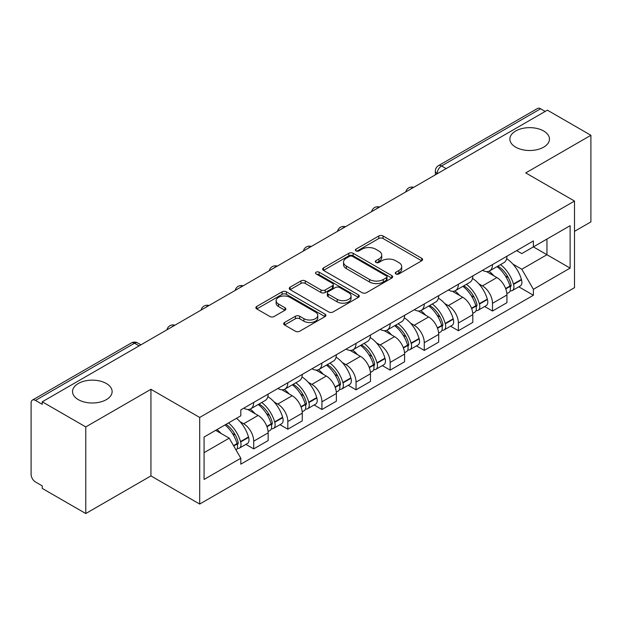 <?xml version="1.0" encoding="UTF-8"?>
<svg xmlns="http://www.w3.org/2000/svg" width="622" height="622" viewBox="0 0 622 622"><rect width="100%" height="100%" fill="white"/><g stroke="black" fill="none" stroke-linecap="round" stroke-linejoin="round"><path stroke-width="0.93" d="M395.903 273.944A2.123 1.228 0 0 0 398.912 273.944L421.716 260.781A3.032 1.749 0 0 0 422.602 259.537A3.032 1.749 0 0 0 421.716 258.301L383.082 235.995A3.032 1.749 0 0 0 378.79 235.995L355.986 249.158A2.123 1.228 0 0 0 355.364 250.028A2.123 1.228 0 0 0 355.986 250.899A2.123 1.228 0 0 0 358.987 250.899L361.942 249.189A9.711 5.606 0 0 1 375.672 249.189L378.899 251.055A9.711 5.606 0 0 1 381.745 255.02A9.711 5.606 0 0 1 378.899 258.985L375.945 260.688A2.123 1.228 0 0 0 375.323 261.551A2.123 1.228 0 0 0 375.945 262.422A2.123 1.228 0 0 0 378.946 262.422L381.9 260.719A9.711 5.606 0 0 1 395.639 260.719L398.857 262.577A9.711 5.606 0 0 1 401.703 266.543A9.711 5.606 0 0 1 398.857 270.508L395.903 272.211A2.123 1.228 0 0 0 395.281 273.081A2.123 1.228 0 0 0 395.903 273.944L395.903 272.211M106.323 383.494A19.795 11.429 0 0 0 84.755 381.014A19.795 11.429 0 0 0 72.533 391.572A19.795 11.429 0 0 0 78.333 399.651A19.795 11.429 0 0 0 99.901 402.131A19.795 11.429 0 0 0 112.123 391.572A19.795 11.429 0 0 0 106.323 383.494M543.667 130.993A19.795 11.429 0 0 0 522.099 128.521A19.795 11.429 0 0 0 509.877 139.071A19.795 11.429 0 0 0 515.677 147.157A19.795 11.429 0 0 0 537.245 149.63A19.795 11.429 0 0 0 549.467 139.071A19.795 11.429 0 0 0 543.667 130.993M284.557 322.491A3.032 1.749 0 0 0 283.671 323.728A3.032 1.749 0 0 0 284.557 324.972L295.403 331.231A3.032 1.749 0 0 0 299.695 331.231L325.018 316.606A3.032 1.749 0 0 0 325.912 315.37A3.032 1.749 0 0 0 325.018 314.126L286.384 291.819A3.032 1.749 0 0 0 282.093 291.819L256.762 306.444A3.032 1.749 0 0 0 255.875 307.68A3.032 1.749 0 0 0 256.762 308.924L269.855 316.481A3.032 1.749 0 0 0 274.154 316.481L284.993 310.222A3.032 1.749 0 0 0 285.879 308.986A3.032 1.749 0 0 0 284.993 307.742L278.5 303.995A8.117 4.688 0 0 1 276.121 300.683A8.117 4.688 0 0 1 281.128 296.352A8.117 4.688 0 0 1 289.984 297.37L315.416 312.05A8.117 4.688 0 0 1 317.795 315.37A8.117 4.688 0 0 1 312.78 319.7A8.117 4.688 0 0 1 303.933 318.682L299.695 316.233A3.032 1.749 0 0 0 295.403 316.233L284.557 322.491L284.557 324.972M199.693 417.455L150.936 389.302L85.766 426.925L42.249 401.796L547.383 110.164L590.9 135.285L525.738 172.908L574.503 201.062L199.693 417.455L199.693 504.061L574.503 287.675L574.503 201.062M362.152 292.69A3.032 1.749 0 0 0 366.444 292.69L391.774 278.065A3.032 1.749 0 0 0 392.661 276.829A3.032 1.749 0 0 0 391.774 275.585L353.14 253.278A3.032 1.749 0 0 0 348.849 253.278L323.518 267.903A3.032 1.749 0 0 0 322.631 269.147A3.032 1.749 0 0 0 323.518 270.383L362.152 292.69M316.963 274.403A2.123 1.228 0 0 1 319.117 274.706L319.117 272.179L358.396 294.859A3.032 1.749 0 0 1 359.291 296.095A3.032 1.749 0 0 1 358.396 297.339L333.073 311.956A3.032 1.749 0 0 1 328.774 311.956L290.14 289.65L290.14 287.177A3.032 1.749 0 0 0 289.253 288.414A3.032 1.749 0 0 0 290.14 289.65M290.14 287.177L300.978 280.919A3.032 1.749 0 0 1 305.278 280.919L320.944 289.961A3.032 1.749 0 0 0 325.236 289.961L332.428 285.809A3.032 1.749 0 0 0 333.314 284.573A3.032 1.749 0 0 0 332.428 283.337L316.116 273.913A2.123 1.228 0 0 1 315.494 273.05A2.123 1.228 0 0 1 316.8 271.915A2.123 1.228 0 0 1 319.117 272.179M85.766 426.925L85.766 513.531L42.249 488.41L42.249 485.883L35.477 481.972M574.503 231.361L590.9 221.898L590.9 135.285M85.766 513.531L150.936 475.908L199.693 504.061M139.126 345.871L134.531 343.22L35.47 400.412A6.181 3.569 -120 0 0 32.383 400.101A6.181 3.569 -120 0 0 31.1 402.939L31.1 474.392A6.181 3.569 -120 0 0 35.47 481.972M42.249 401.796L42.249 404.323L35.477 400.412M446.137 168.616L441.55 165.965A6.181 3.569 60 0 0 438.456 165.662L537.517 108.469A6.181 3.569 60 0 1 540.604 108.772L441.55 165.965A6.181 3.569 120 0 0 437.173 173.538L437.173 173.795M545.199 111.424L540.604 108.772M492.5 264.568A14.228 8.21 60 0 1 489.553 270.951L503.983 262.624A14.228 8.21 -120 0 0 506.93 256.233M478.8 283.803L482.439 285.902A14.228 8.21 60 0 1 492.5 303.326L506.93 294.991A14.228 8.21 -120 0 0 496.869 277.567L486.544 271.604M506.93 294.991L506.93 302.696L492.5 311.031L484.67 306.506M489.553 270.951A14.228 8.21 60 0 1 482.548 270.313M492.5 303.326L492.5 311.031M458.383 284.262A14.228 8.21 60 0 1 455.436 290.645L469.874 282.318A14.228 8.21 -120 0 0 472.813 275.927M450.561 326.2L458.383 330.725L472.813 322.39L472.813 314.685A14.228 8.21 -120 0 0 462.76 297.269L452.427 291.298M455.436 290.645A14.228 8.21 60 0 1 448.439 290.007M444.683 303.497L448.33 305.596A14.228 8.21 60 0 1 458.383 323.02L458.383 330.725M424.274 303.956A14.228 8.21 60 0 1 421.327 310.339L435.758 302.012A14.228 8.21 -120 0 0 438.704 295.621M416.445 345.902L424.274 350.419L438.704 342.084L438.704 334.379A14.228 8.21 -120 0 0 428.644 316.963L418.318 311M421.327 310.339A14.228 8.21 60 0 1 414.322 309.702M410.574 323.191L414.213 325.29A14.228 8.21 60 0 1 424.274 342.714L424.274 350.419M390.157 323.65A14.228 8.21 60 0 1 387.211 330.041L401.649 321.706A14.228 8.21 -120 0 0 404.588 315.323M382.336 365.596L390.157 370.113L404.595 361.779L404.595 354.081A14.228 8.21 -120 0 0 394.535 336.657L384.202 330.694M387.211 330.041A14.228 8.21 60 0 1 380.213 329.396M376.458 342.885L380.104 344.985A14.228 8.21 60 0 1 390.157 362.408L390.157 370.113M356.048 343.344A14.228 8.21 60 0 1 353.102 349.735L367.532 341.4A14.228 8.21 -120 0 0 370.479 335.017M348.219 385.29L356.048 389.807L370.479 381.473L370.479 373.775A14.228 8.21 -120 0 0 360.418 356.352L350.093 350.388M353.102 349.735A14.228 8.21 60 0 1 346.096 349.09M342.349 362.579L345.988 364.686A14.228 8.21 60 0 1 356.048 382.102L356.048 389.807M321.932 363.038A14.228 8.21 60 0 1 318.985 369.429L333.423 361.094A14.228 8.21 -120 0 0 336.362 354.711M314.11 404.984L321.932 409.501L336.37 401.167L336.37 393.469A14.228 8.21 -120 0 0 326.309 376.046L315.976 370.082M318.985 369.429A14.228 8.21 60 0 1 311.987 368.784M308.232 382.273L311.879 384.38A14.228 8.21 60 0 1 321.932 401.796L321.932 409.501M287.823 382.74A14.228 8.21 60 0 1 284.876 389.123L299.306 380.788A14.228 8.21 -120 0 0 302.253 374.405M279.993 424.678L287.823 429.196L302.253 420.861L302.253 413.163A14.228 8.21 -120 0 0 292.192 395.74L281.867 389.776M284.876 389.123A14.228 8.21 60 0 1 277.871 388.478M274.123 401.975L277.762 404.075A14.228 8.21 60 0 1 287.823 421.498L287.823 429.196M253.706 402.434A14.228 8.21 60 0 1 250.759 408.817L265.197 400.482A14.228 8.21 -120 0 0 268.136 394.099M245.884 444.372L253.706 448.89L268.144 440.563L268.144 432.858A14.228 8.21 -120 0 0 258.083 415.434L247.75 409.47M250.759 408.817A14.228 8.21 60 0 1 243.762 408.172M240.006 421.669L243.653 423.769A14.228 8.21 60 0 1 253.706 441.192L253.706 448.89M516.664 250.619L521.796 253.582L570.125 225.685L546.948 239.066L546.948 254.717L521.804 269.24M512.909 264.109L521.796 269.24L533.388 289.316L570.125 268.105L533.388 246.895L533.388 240.955L240.807 409.882L240.807 415.815L204.07 437.025L204.07 479.445L240.807 458.235L240.807 464.167L533.388 295.248L533.388 289.316M570.125 225.685L570.125 268.105M150.936 389.302L150.936 475.908M204.07 452.676L229.215 438.16L215.655 430.331M518.787 286.812L533.388 295.248M229.215 438.16L240.807 458.235M396.758 274.248L398.857 273.035A9.711 5.606 0 0 0 401.703 269.069L401.703 266.543M381.745 255.02L381.745 257.539A9.711 5.606 0 0 1 378.899 261.504L376.792 262.717M421.677 260.805L383.082 238.521A3.032 1.749 0 0 0 378.79 238.521L356.834 251.195M391.736 278.088L353.14 255.805A3.032 1.749 0 0 0 348.849 255.805L323.557 270.407M386.41 277.692A2.123 1.228 0 0 0 387.032 276.829A2.123 1.228 0 0 0 386.41 275.958L352.495 256.381A2.123 1.228 0 0 0 349.486 256.381L346.376 258.177A9.711 5.606 0 0 0 343.531 262.142A9.711 5.606 0 0 0 346.376 266.107L369.561 279.488A9.711 5.606 0 0 0 383.3 279.488L386.41 277.692L386.41 280.219A2.123 1.228 0 0 0 387.032 279.356L387.032 276.829M343.531 262.142L343.531 264.669A9.711 5.606 0 0 0 346.376 268.634L346.376 266.107M386.41 280.219L383.3 282.015A9.711 5.606 0 0 1 369.561 282.015L346.376 268.634M290.179 289.673L300.978 283.438L300.978 280.919M333.314 284.573L333.314 287.1A3.032 1.749 0 0 1 332.428 288.336L325.236 292.488A3.032 1.749 0 0 1 320.944 292.488L305.278 283.438A3.032 1.749 0 0 0 300.978 283.438M319.117 274.706L358.358 297.363M337.202 299.353A8.117 4.688 0 0 0 346.05 300.364A8.117 4.688 0 0 0 351.065 296.033A8.117 4.688 0 0 0 348.685 292.721L339.721 287.543A3.032 1.749 0 0 0 335.429 287.543L328.237 291.695A3.032 1.749 0 0 0 327.351 292.939A3.032 1.749 0 0 0 328.237 294.175L337.202 299.353L337.202 301.872A8.117 4.688 0 0 0 346.05 302.891A8.117 4.688 0 0 0 351.065 298.56L351.065 296.033M327.351 292.939L327.351 295.466A3.032 1.749 0 0 0 328.237 296.702L328.237 294.175M337.202 301.872L328.237 296.702M317.795 315.37L317.795 317.889A8.117 4.688 0 0 1 312.78 322.219A8.117 4.688 0 0 1 303.933 321.209L299.695 318.759A3.032 1.749 0 0 0 295.403 318.759L284.604 324.995M276.121 300.683L276.121 303.209A8.117 4.688 0 0 0 278.5 306.522L278.5 303.995M284.954 310.246L278.5 306.522M324.979 316.629L286.384 294.346A3.032 1.749 0 0 0 282.093 294.346L256.808 308.947M497.864 266.154A19.484 11.25 60 0 1 497.965 266.208A19.484 11.25 60 0 1 510.786 283.694L510.895 284.098A3.786 2.185 60 0 1 510.297 287.069A3.786 2.185 60 0 1 510.211 287.115M497.017 266.644A23.504 13.567 60 0 1 509.931 286.034L510.048 286.439A7.806 4.51 60 0 1 508.812 292.573L506.868 293.693M510.149 290.847A7.806 4.51 -120 0 0 512.31 290.552A7.806 4.51 -120 0 0 513.547 284.417L513.43 284.013A23.504 13.567 -120 0 0 500.516 264.622M506.635 258.729A23.504 13.567 60 0 1 521.407 279.41L521.524 279.814A7.806 4.51 60 0 1 520.295 285.941L512.31 290.552M489.001 271.223A23.504 13.567 60 0 1 493.907 275.857M505.336 275.888L508.329 277.622M463.755 285.848A19.484 11.25 60 0 1 463.849 285.902A19.484 11.25 60 0 1 476.67 303.388L476.786 303.793A3.786 2.185 60 0 1 476.188 306.763A3.786 2.185 60 0 1 476.102 306.809M462.9 286.338A23.504 13.567 60 0 1 475.814 305.729L475.931 306.133A7.806 4.51 60 0 1 474.695 312.267L472.759 313.387M476.032 310.541A7.806 4.51 -120 0 0 478.194 310.246A7.806 4.51 -120 0 0 479.43 304.111L479.313 303.715A23.504 13.567 -120 0 0 466.399 284.316M472.526 278.431A23.504 13.567 60 0 1 487.298 299.104L487.415 299.509A7.806 4.51 60 0 1 486.179 305.635L478.194 310.246M454.884 290.917A23.504 13.567 60 0 1 459.79 295.551M471.219 295.59L474.221 297.316M429.639 305.542A19.484 11.25 60 0 1 429.74 305.596A19.484 11.25 60 0 1 442.561 323.082L442.67 323.487A3.786 2.185 60 0 1 442.071 326.457A3.786 2.185 60 0 1 441.985 326.503M428.791 306.032A23.504 13.567 60 0 1 441.706 325.423L441.822 325.827A7.806 4.51 60 0 1 440.586 331.961L438.642 333.081M441.923 330.235A7.806 4.51 -120 0 0 444.085 329.94A7.806 4.51 -120 0 0 445.321 323.813L445.204 323.409A23.504 13.567 -120 0 0 432.29 304.01M438.409 298.125A23.504 13.567 60 0 1 453.181 318.798L453.298 319.203A7.806 4.51 60 0 1 452.07 325.329L444.085 329.94M420.775 310.619A23.504 13.567 60 0 1 425.681 315.245M437.111 315.284L440.104 317.01M395.53 325.236A19.484 11.25 60 0 1 395.623 325.29A19.484 11.25 60 0 1 408.444 342.776L408.561 343.181A3.786 2.185 60 0 1 407.962 346.151A3.786 2.185 60 0 1 407.877 346.197M394.675 325.726A23.504 13.567 60 0 1 407.589 345.124L407.705 345.521A7.806 4.51 60 0 1 406.469 351.655L404.533 352.775M407.807 349.929A7.806 4.51 -120 0 0 409.968 349.634A7.806 4.51 -120 0 0 411.204 343.507L411.088 343.103A23.504 13.567 -120 0 0 398.173 323.712M404.3 317.819A23.504 13.567 60 0 1 419.072 338.492L419.189 338.897A7.806 4.51 60 0 1 417.953 345.031L409.968 349.634M386.659 330.313A23.504 13.567 60 0 1 391.565 334.947M402.994 334.978L405.995 336.704M361.413 344.93A19.484 11.25 60 0 1 361.514 344.985A19.484 11.25 60 0 1 374.335 362.47L374.444 362.875A3.786 2.185 60 0 1 373.845 365.853A3.786 2.185 60 0 1 373.76 365.892M360.566 345.42A23.504 13.567 60 0 1 373.48 364.819L373.597 365.223A7.806 4.51 60 0 1 372.36 371.35L370.417 372.469M373.698 369.623A7.806 4.51 -120 0 0 375.859 369.328A7.806 4.51 -120 0 0 377.095 363.201L376.979 362.797A23.504 13.567 -120 0 0 364.064 343.406M370.183 337.513A23.504 13.567 60 0 1 384.956 358.186L385.072 358.591A7.806 4.51 60 0 1 383.844 364.725L375.859 369.328M352.55 350.007A23.504 13.567 60 0 1 357.456 354.641M368.885 354.672L371.878 356.398M327.304 364.624A19.484 11.25 60 0 1 327.397 364.686A19.484 11.25 60 0 1 340.218 382.165L340.335 382.569A3.786 2.185 60 0 1 339.736 385.547A3.786 2.185 60 0 1 339.651 385.586M326.449 365.122A23.504 13.567 60 0 1 339.363 384.513L339.48 384.917A7.806 4.51 60 0 1 338.244 391.044L336.308 392.163M339.581 389.318A7.806 4.51 -120 0 0 341.742 389.022A7.806 4.51 -120 0 0 342.979 382.895L342.862 382.491A23.504 13.567 -120 0 0 329.948 363.1M336.074 357.207A23.504 13.567 60 0 1 350.847 377.881L350.963 378.285A7.806 4.51 60 0 1 349.727 384.419L341.742 389.022M318.433 369.701A23.504 13.567 60 0 1 323.339 374.335M334.768 374.366L337.769 376.092M293.187 384.318A19.484 11.25 60 0 1 293.289 384.38A19.484 11.25 60 0 1 306.11 401.859L306.218 402.263A3.786 2.185 60 0 1 305.62 405.241A3.786 2.185 60 0 1 305.534 405.287M292.34 384.816A23.504 13.567 60 0 1 305.254 404.207L305.371 404.611A7.806 4.51 60 0 1 304.135 410.738L302.191 411.865M305.472 409.012A7.806 4.51 -120 0 0 307.633 408.724A7.806 4.51 -120 0 0 308.87 402.589L308.753 402.185A23.504 13.567 -120 0 0 295.839 382.794M301.958 376.901A23.504 13.567 60 0 1 316.73 397.575L316.847 397.979A7.806 4.51 60 0 1 315.618 404.113L307.633 408.724M284.324 389.395A23.504 13.567 60 0 1 289.23 394.029M300.659 394.06L303.653 395.794M259.079 404.02A19.484 11.25 60 0 1 259.172 404.075A19.484 11.25 60 0 1 271.993 421.553L272.109 421.957A3.786 2.185 60 0 1 271.511 424.935A3.786 2.185 60 0 1 271.425 424.981M258.223 404.51A23.504 13.567 60 0 1 271.138 423.901L271.254 424.305A7.806 4.51 60 0 1 270.018 430.432L268.082 431.559M271.355 428.706A7.806 4.51 -120 0 0 273.517 428.418A7.806 4.51 -120 0 0 274.753 422.284L274.636 421.879A23.504 13.567 -120 0 0 261.722 402.488M267.849 396.595A23.504 13.567 60 0 1 282.621 417.269L282.738 417.673A7.806 4.51 60 0 1 281.502 423.807L273.517 428.418M250.207 409.089A23.504 13.567 60 0 1 255.113 413.723M266.543 413.754L269.544 415.488M226.011 424.352A19.484 11.25 60 0 1 237.884 441.247L237.993 441.651A3.786 2.185 60 0 1 237.394 444.629A3.786 2.185 60 0 1 237.309 444.676M225.024 424.927A23.504 13.567 60 0 1 237.029 443.595L237.145 443.999A7.806 4.51 60 0 1 236.072 450.033M237.246 448.4A7.806 4.51 -120 0 0 239.408 448.112A7.806 4.51 -120 0 0 240.644 441.978L240.527 441.573A23.504 13.567 -120 0 0 228.523 422.906M236.508 418.295A23.504 13.567 60 0 1 248.505 436.971L248.621 437.375A7.806 4.51 60 0 1 247.393 443.502L239.408 448.112M217.047 429.53A23.504 13.567 60 0 1 221.004 433.417M232.434 433.448L235.427 435.182M437.39 173.67L437.173 173.538A6.181 3.569 0 0 1 435.361 171.019L435.361 174.836M287.823 421.498L302.253 413.163M321.932 401.796L336.37 393.469M356.048 382.102L370.479 373.775M390.157 362.408L404.595 354.081M424.274 342.714L438.704 334.379M458.383 323.02L472.813 314.685M253.706 441.192L268.144 432.858M243.653 423.769L258.083 415.434M277.762 404.075L292.192 395.74M311.879 384.38L326.309 376.046M345.988 364.686L360.418 356.352M380.104 344.985L394.535 336.657M414.213 325.29L428.644 316.963M448.33 305.596L462.76 297.269M482.439 285.902L496.869 277.567M413.171 187.65A6.181 3.569 120 0 0 410.442 189.228M379.062 207.344A6.181 3.569 120 0 0 376.326 208.922M344.946 227.038A6.181 3.569 120 0 0 342.217 228.616M310.837 246.732A6.181 3.569 120 0 0 308.1 248.31M276.72 266.426A6.181 3.569 120 0 0 273.991 268.004M242.611 286.128A6.181 3.569 120 0 0 239.874 287.698M208.494 305.822A6.181 3.569 120 0 0 205.765 307.392M174.385 325.516A6.181 3.569 120 0 0 171.649 327.094M140.937 344.829L137.625 342.916A6.181 3.569 120 0 0 134.531 343.22A6.181 3.569 60 0 0 131.436 342.916L32.383 400.101M398.857 273.035L398.857 270.508M375.945 262.422L375.945 260.688M378.899 261.504L378.899 258.985M355.986 250.899L355.986 249.158M378.79 238.521L378.79 235.995M383.082 238.521L383.082 235.995M421.716 260.781L421.716 258.301M323.518 270.383L323.518 267.903M348.849 255.805L348.849 253.278M353.14 255.805L353.14 253.278M391.774 278.065L391.774 275.585M369.561 282.015L369.561 279.488M383.3 282.015L383.3 279.488M305.278 283.438L305.278 280.919M320.944 292.488L320.944 289.961M325.236 292.488L325.236 289.961M332.428 288.336L332.428 285.809M358.396 297.339L358.396 294.859M295.403 318.759L295.403 316.233M299.695 318.759L299.695 316.233M303.933 321.209L303.933 318.682M284.993 310.222L284.993 307.742M256.762 308.924L256.762 306.444M282.093 294.346L282.093 291.819M286.384 294.346L286.384 291.819M325.018 316.606L325.018 314.126M505.772 288.911L510.048 286.439M513.547 284.417L521.524 279.814M513.43 284.013L521.407 279.41M509.923 286.003L511.082 285.335M505.624 288.522L509.931 286.034M471.655 308.605L475.931 306.133M479.43 304.111L487.415 299.509M479.313 303.715L487.298 299.104M475.807 305.705L476.973 305.029M471.515 308.217L475.814 305.729M437.546 328.299L441.822 325.827M445.321 323.813L453.298 319.203M445.204 323.409L453.181 318.798M441.698 325.399L442.856 324.723M437.398 327.911L441.706 325.423M403.429 347.993L407.705 345.521M411.204 343.507L419.189 338.897M411.088 343.103L419.072 338.492M407.581 345.093L408.747 344.417M403.289 347.605L407.589 345.124M369.32 367.688L373.597 365.223M377.095 363.201L385.072 358.591M376.979 362.797L384.956 358.186M369.173 367.299L374.631 364.119M335.204 387.382L339.48 384.917M342.979 382.895L350.963 378.285M342.862 382.491L350.847 377.881M339.355 384.482L340.522 383.813M335.064 386.993L339.363 384.513M301.095 407.076L305.371 404.611M308.87 402.589L316.847 397.979M308.753 402.185L316.73 397.575M305.247 404.176L306.405 403.507M300.947 406.687L305.254 404.207M266.978 426.77L271.254 424.305M274.753 422.284L282.738 417.673M274.636 421.879L282.621 417.269M271.13 423.87L272.296 423.201M266.838 426.389L271.138 423.901M233.724 445.974L237.145 443.999M240.644 441.978L248.621 437.375M240.527 441.573L248.505 436.971M237.021 443.564L238.179 442.895M233.522 445.616L237.029 443.595M413.7 187.346A6.181 6.181 0 0 0 405.762 191.926M379.583 207.04A6.181 6.181 0 0 0 371.653 211.62M345.474 226.735A6.181 6.181 0 0 0 337.536 231.322M311.358 246.429A6.181 6.181 0 0 0 303.427 251.016M277.249 266.123A6.181 6.181 0 0 0 269.31 270.71M243.132 285.825A6.181 6.181 0 0 0 235.202 290.404M209.023 305.519A6.181 6.181 0 0 0 201.085 310.098M174.906 325.213A6.181 6.181 0 0 0 166.976 329.792M137.625 342.916A6.181 6.181 0 0 0 131.436 342.916M438.456 165.662A6.181 6.181 0 0 0 435.361 171.019"/></g></svg>
